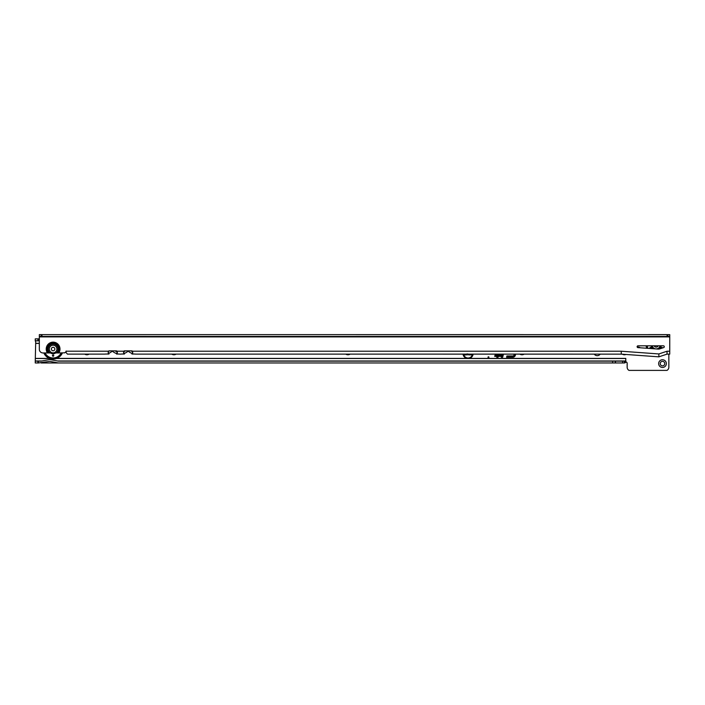 <?xml version="1.0" encoding="UTF-8"?>
<svg xmlns="http://www.w3.org/2000/svg" width="705" height="705" viewBox="0 0 705 705"><rect width="100%" height="100%" fill="white"/><g stroke="black" fill="none" stroke-linecap="round" stroke-linejoin="round"><path stroke-width="1.06" d="M488.926 357.259A0.458 0.458 0 0 0 488.468 356.8A0.458 0.458 0 0 0 488.01 357.259A0.458 0.458 0 0 0 488.468 357.717A0.458 0.458 0 0 0 488.926 357.259M637.223 347.142A3.851 3.851 0 0 1 640.272 347.785M658.646 363.604A3.851 3.851 0 0 1 662.497 359.753A3.851 3.851 0 0 1 666.348 363.604A3.851 3.851 0 0 1 662.497 367.455A3.851 3.851 0 0 1 658.646 363.604M664.762 363.604A2.265 2.265 0 0 0 662.497 361.339A2.265 2.265 0 0 0 660.233 363.604A2.265 2.265 0 0 0 662.497 365.869A2.265 2.265 0 0 0 664.762 363.604M35.25 340.841L38.872 340.841L35.25 340.674L35.699 341.995L35.25 361.154L40.978 361.154L49.755 359.524L58.533 361.154L624.595 361.154L625.776 361.083L625.793 358.396L625.793 361.885A1.357 1.357 0 0 1 627.15 363.242L627.15 367.226A3.622 3.622 0 0 0 629.019 370.398L666.974 370.398A3.622 3.622 0 0 0 668.842 367.226L668.842 354.13M463.009 354.121A5.102 5.102 0 0 0 466.78 358.413L56.744 358.413M625.776 358.413L469.354 358.413A5.102 5.102 0 0 0 473.134 354.121M669.75 350.561L669.75 338.224A3.622 3.622 0 0 0 669.75 338.197M666.674 334.637A3.622 3.622 0 0 0 666.128 334.602L648.9 334.602A3.622 3.622 0 0 0 648.362 334.637M497.58 354.121L497.325 355.082L495.06 355.082L494.707 356.386L496.972 356.386L496.734 357.259L498.091 357.259L498.32 356.386L500.629 356.386L500.982 355.082L498.673 355.082L498.928 354.121M502.136 354.121L501.299 357.259L502.647 357.259L503.485 354.121M514.306 354.121L514.077 354.985A1.304 1.304 0 0 1 512.817 355.954L506.913 355.954L506.569 357.259L512.817 357.259A2.608 2.608 0 0 0 515.337 355.32L515.663 354.121M89.068 354.113A3.851 3.851 0 0 1 84.767 354.113M176.083 354.113A3.851 3.851 0 0 1 171.791 354.113M350.103 354.121A3.851 3.851 0 0 1 345.829 354.121M524.132 354.121A3.851 3.851 0 0 1 519.876 354.121M625.925 354.465A3.851 3.851 0 0 1 622.436 354.21M594.262 354.121A3.622 3.622 0 0 0 600.202 354.121M612.645 361.154L612.645 362.969L58.365 362.969L49.755 361.365L38.396 362.969L38.396 361.154M41.146 362.969L58.365 362.969M38.396 362.969L35.25 362.969L35.25 361.154M624.595 361.154L624.595 362.969L612.645 362.969M38.396 340.674L38.396 338.858L35.25 338.858L35.25 340.162M38.396 338.858L39.33 338.867M39.33 340.912L38.872 340.674M35.25 338.858L35.25 340.674M624.427 362.969L624.427 361.154L624.427 362.969M469.354 358.413L466.78 358.413M625.776 361.083L625.776 362.432L624.595 362.969M514.438 354.121L514.201 355.02A1.428 1.428 0 0 1 512.817 356.078L507.01 356.078L506.728 357.135L512.817 357.135A2.485 2.485 0 0 0 515.223 355.294L515.54 354.121M514.676 354.121L514.421 355.073A1.657 1.657 0 0 1 512.817 356.307L507.186 356.307L507.018 356.906L512.817 356.906A2.265 2.265 0 0 0 515.002 355.232L515.302 354.121M507.018 356.906L512.817 356.792A2.141 2.141 0 0 0 514.888 355.205L515.17 354.121M507.186 356.307L507.177 356.792M514.8 354.121L514.535 355.108A1.78 1.78 0 0 1 512.817 356.422L507.274 356.422M502.26 354.121L501.458 357.135L502.647 357.259M502.55 357.135L503.361 354.121M502.498 354.121L501.748 356.906L502.383 356.906L503.123 354.121M502.383 356.906L503 354.121M501.748 356.906L502.286 356.792M502.621 354.121L501.907 356.792M497.704 354.121L497.413 355.205L495.157 355.205L494.866 356.263L497.131 356.263L496.734 357.259M496.893 357.135L497.994 357.135L498.232 356.263L500.541 356.263L500.823 355.205L498.514 355.205L498.805 354.121M497.941 354.121L497.589 355.435L495.324 355.435L495.166 356.043L497.43 356.043L497.192 356.906L497.818 356.906L498.056 356.043L500.365 356.043L500.524 355.435L498.215 355.435L498.567 354.121M497.818 356.906L497.959 355.919L500.365 355.558L498.056 355.558L498.444 354.121M497.192 356.906L497.73 356.792M497.43 356.043L497.351 356.792M495.166 356.043L497.589 355.919M495.324 355.435L495.324 355.919M497.589 355.435L495.421 355.558M498.065 354.121L497.686 355.558M463.123 354.121A4.988 4.988 0 0 0 467.415 358.413M468.728 358.413A4.988 4.988 0 0 0 473.011 354.121M463.467 354.121A4.644 4.644 0 0 0 472.667 354.121M463.59 354.121A4.521 4.521 0 0 0 472.544 354.121M469.045 354.113L467.953 354.985L466.807 353.954M467.556 353.901L468.243 354.086M466.498 354.121L466.498 354.95L464.401 354.95L464.401 354.254L465.732 354.121M471.733 354.121L471.733 354.95L470.482 354.121M470.094 354.121L470.094 354.95L469.327 354.95L469.327 354.121M469.327 354.95L469.442 354.121M470.094 354.95L469.442 354.835M469.971 354.121L469.971 354.835M470.993 354.95L470.632 354.121M471.733 354.95L471.063 354.835M471.61 354.121L471.61 354.835M464.401 354.254L465.846 354.377M464.401 354.95L464.524 354.377M466.498 354.95L464.524 354.835M466.375 354.121L466.375 354.835M467.459 354.033L467.944 354.412M467.953 354.985L466.93 354.069M468.922 354.113L467.953 354.871M662.506 347.97A0.679 0.679 0 0 0 661.167 348.129A0.679 0.679 0 0 0 661.22 348.402M650.988 348.561A0.679 0.679 0 0 0 650.459 347.45A0.679 0.679 0 0 0 649.887 348.481M646.274 345.811A9.923 9.923 0 0 0 646.837 348.261M646.688 348.252A10.064 10.064 0 0 1 646.141 345.811M654.108 345.811A2.265 2.265 0 0 0 658.206 345.811M652.196 345.811A4.08 4.08 0 0 0 660.118 345.811M49.984 352.949L56.224 352.949A5.005 5.005 0 0 0 53.104 344.022A5.005 5.005 0 0 0 49.984 352.949L42.952 352.949A3.622 3.622 0 0 1 39.33 349.327L39.33 336.884L669.75 336.902L669.75 334.637L41.983 334.619L41.983 336.435L667.097 336.452L667.097 334.637M637.117 346.719A0.908 0.908 0 0 0 637.963 347.618L658.091 349.072A4.53 4.53 0 0 0 659.854 348.852L663.687 347.574A0.908 0.908 0 0 0 663.405 345.811L638.025 345.811A0.908 0.908 0 0 0 637.117 346.719M104.446 354.113L105.82 354.033A11.782 11.782 0 0 1 104.446 354.113L67.424 354.113L66.076 352.526L66.076 351.046L66.058 352.042A1.357 1.357 0 0 0 64.842 352.826L56.224 352.949M669.75 336.902L669.75 354.13L667.027 354.13L667.027 351.231L658.875 353.945L621.255 351.222L621.255 354.13L136.012 354.113A11.782 11.782 0 0 1 134.629 354.033L131.932 354.033L132.69 353.355L132.496 351.213A0.908 0.908 0 0 0 131.782 350.87L124.529 350.87A0.908 0.908 0 0 0 123.824 351.213L123.631 353.355L124.388 354.033L121.683 354.033A11.782 11.782 0 0 1 120.361 354.113L120.088 354.113A11.782 11.782 0 0 1 118.766 354.033L116.519 354.033L117.286 353.346L117.083 351.213A0.908 0.908 0 0 0 116.378 350.87L109.125 350.87A0.908 0.908 0 0 0 108.411 351.213L108.218 353.346L108.984 354.033L105.82 354.033M134.629 354.033L136.012 354.113M131.932 354.033L132.69 352.015L132.69 353.355M123.631 353.355L123.631 352.015L124.388 354.033M116.519 354.033L117.286 352.015L117.286 353.346M118.766 354.033L120.088 354.113M120.361 354.113L121.683 354.033M116.748 353.61A11.782 11.782 0 0 1 112.853 351.583A0.908 0.908 0 0 0 111.734 351.583A11.782 11.782 0 0 1 108.641 353.337L108.218 352.015L108.218 353.346M108.641 353.337L108.984 354.033M667.097 336.452L669.75 336.452M41.146 336.435L41.146 334.619L39.33 334.619L39.33 336.435L41.983 336.435M41.146 334.619L41.983 334.619M39.33 336.435L39.33 336.884M132.214 353.487A11.782 11.782 0 0 1 128.715 351.583A0.908 0.908 0 0 0 127.596 351.583A11.782 11.782 0 0 1 124.106 353.487M130.866 350.87A9.967 9.967 0 0 0 132.655 351.716M125.455 350.87A9.967 9.967 0 0 1 123.666 351.716M115.003 350.87A9.967 9.967 0 0 0 117.268 351.874M109.592 350.87A9.967 9.967 0 0 1 108.297 351.522M658.875 353.945L658.875 356.845L667.027 354.13M658.875 356.845L621.255 354.13M52.426 355.602A0.679 0.679 0 0 1 53.104 354.923A0.679 0.679 0 0 1 53.783 355.602A0.679 0.679 0 0 1 53.104 356.281A0.679 0.679 0 0 1 52.426 355.602A0.679 0.679 0 0 1 53.104 354.923A0.679 0.679 0 0 1 53.783 355.602M54.479 353.355A4.53 4.53 0 0 1 50.831 352.949L55.387 352.949M62.225 352.949A9.923 9.923 0 0 1 43.983 352.949M47.658 352.949A0.679 0.679 0 0 1 47.165 352.949M59.044 352.949A0.679 0.679 0 0 1 58.55 352.949M62.375 352.949A10.064 10.064 0 0 1 43.842 352.949M56.911 349.037A3.807 3.807 0 0 0 53.104 345.23A3.807 3.807 0 0 0 49.297 349.037A3.807 3.807 0 0 0 53.104 352.844A3.807 3.807 0 0 0 56.911 349.037M51.359 349.037A1.745 1.745 0 0 1 53.104 347.283A1.745 1.745 0 0 1 54.849 349.037A1.745 1.745 0 0 1 53.104 350.782A1.745 1.745 0 0 1 51.359 349.037M54.999 352.949A4.353 4.353 0 0 1 51.218 352.949M35.699 343.414L39.33 343.414M49.465 358.413L35.699 358.413M35.699 343.317L39.33 343.317M37.938 338.858L37.938 340.674M37.938 362.969L37.938 361.154M615.298 362.969L615.298 361.154M615.456 362.969L615.456 361.154M622.612 362.969L622.612 361.154M625.776 360.986L57.616 360.986M41.886 360.986L35.25 360.986M625.776 358.51L56.47 358.51M49.738 358.51L35.699 358.51M661.202 345.811A5.146 5.146 0 0 1 659.131 349.028M652.742 348.693A5.146 5.146 0 0 1 651.103 345.811M651.376 345.811A4.873 4.873 0 0 0 653.209 348.719M658.54 349.09A4.873 4.873 0 0 0 660.929 345.811M646.362 345.811A9.844 9.844 0 0 0 646.934 348.27M647.269 345.811A8.936 8.936 0 0 0 647.93 348.34M660.832 345.811A4.776 4.776 0 0 1 658.347 349.09M653.385 348.737A4.776 4.776 0 0 1 651.473 345.811M651.746 345.811A4.512 4.512 0 0 0 653.949 348.772M657.765 349.054A4.512 4.512 0 0 0 660.559 345.811M56.144 352.949A4.961 4.961 0 0 0 53.104 344.075A4.961 4.961 0 0 0 50.073 352.949M57.475 352.949A5.869 5.869 0 0 0 53.104 343.159A5.869 5.869 0 0 0 48.733 352.949M47.438 352.949A6.891 6.891 0 0 1 53.104 342.145A6.891 6.891 0 0 1 58.771 352.949M621.255 351.222L132.496 351.213M123.824 351.213L117.083 351.213M108.411 351.213L66.076 351.205M669.75 351.231L667.027 351.231M667.935 336.452L667.935 334.637M62.128 352.949A9.844 9.844 0 0 1 44.08 352.949M61.132 352.949A8.936 8.936 0 0 1 45.076 352.949M55.721 352.949A4.715 4.715 0 0 1 50.487 352.949"/></g></svg>
